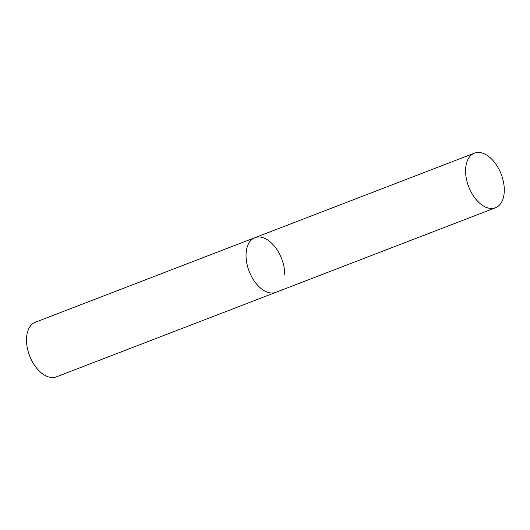 <?xml version="1.0" encoding="UTF-8"?>
<svg xmlns="http://www.w3.org/2000/svg" width="530" height="530" viewBox="0 0 530 530"><rect width="100%" height="100%" fill="white"/><g stroke="black" fill="none" stroke-linecap="round" stroke-linejoin="round"><path stroke-width="0.79" d="M265.397 291.328A29.269 17.41 68.9 0 0 275.911 292.315A29.269 17.41 -111.1 0 1 256.149 283.543A29.269 17.41 -111.1 0 1 246.039 255.414A29.269 17.41 -111.1 0 1 254.877 237.685A29.269 17.41 68.9 0 0 246.834 263.264A29.269 17.41 68.9 0 0 265.397 291.328M484.937 206.786A29.269 17.41 68.9 0 0 495.457 207.767A29.269 17.41 68.9 0 0 503.5 182.194A29.269 17.41 68.9 0 0 484.937 154.131A29.269 17.41 68.9 0 0 474.423 153.143A29.269 17.41 68.9 0 0 466.374 178.716A29.269 17.41 68.9 0 0 484.937 206.786M474.423 153.143L254.877 237.685A29.269 17.41 -111.1 0 1 274.646 246.457A29.269 17.41 -111.1 0 1 284.749 274.586M495.457 207.767L56.372 376.856A29.269 17.41 -111.1 0 1 36.61 368.092A29.269 17.41 -111.1 0 1 26.5 339.955A29.269 17.41 -111.1 0 1 35.338 322.233L254.877 237.685"/></g></svg>
